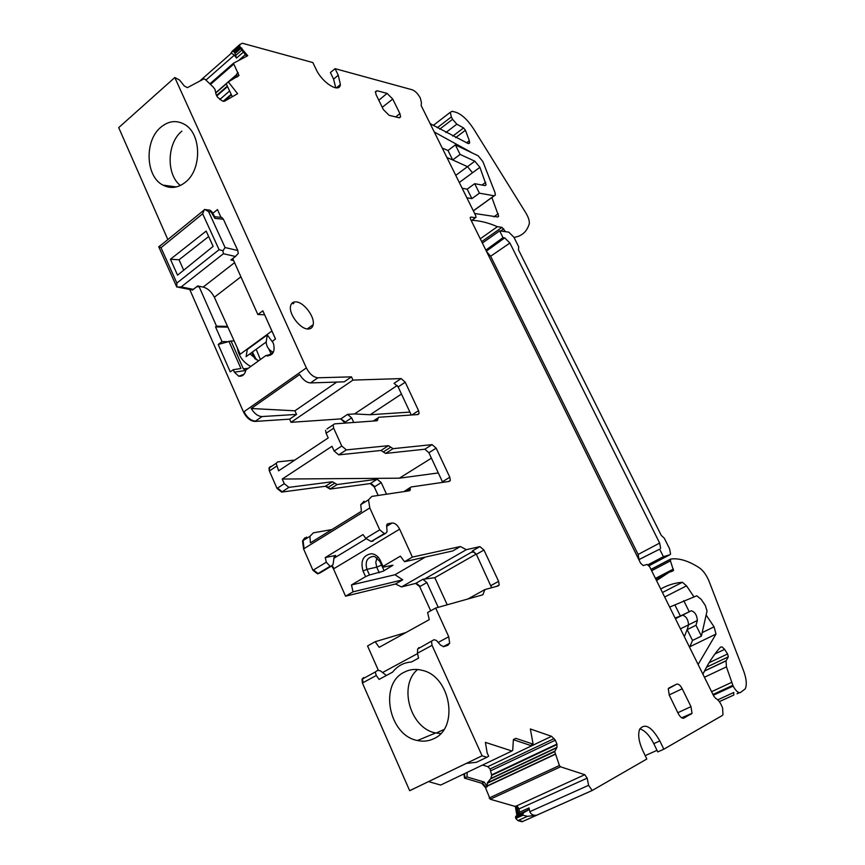 <?xml version="1.0" encoding="UTF-8"?>
<svg xmlns="http://www.w3.org/2000/svg" width="865" height="865" viewBox="0 0 865 865"><rect width="100%" height="100%" fill="white"/><g stroke="black" fill="none" stroke-linecap="round" stroke-linejoin="round"><path stroke-width="1.3" d="M208.649 236.545L179.066 259.77L183.672 270.237M211.698 211.568L214.769 216.758L214.898 218.402L211.092 211.936L211.698 211.568L210.011 210.217L208.227 210.033M223.419 253.715L181.163 286.942L176.838 287.083L176.86 283.06L219.094 249.704L222.965 250.742L223.419 253.715L235.388 256.473L238.264 253.434L237.799 250.526L225.073 247.531L208.627 211.687L211.092 211.936L210.011 210.217L204.399 209.471L202.659 213.796L161.009 247.693L158.706 246.72L159.322 248.071M203.913 210.184L204.399 209.471M208.627 211.687L205.319 209.73M237.799 250.526L223.375 219.213L221.797 217.45L219.688 217.245M162.177 244.2L158.706 246.72L176.622 286.693M225.073 247.531L222.965 250.742M170.427 259.262L206.162 231.085L213.147 246.374L177.563 275.167L170.427 259.262L179.066 259.77M235.723 256.332L230.901 259.976L233.647 260.592M293.149 303.799L292.619 302.664M271.891 331.036L240.178 354.218L214.347 297.236C211.557 291.786 207.838 288.402 203.167 287.072L197.609 285.958L192.408 290.121M256.181 349.287L260.387 359.526M273.005 342.659L267.274 334.885L247.26 349.514L246.114 356.618L266.215 341.978L267.274 334.885M272.918 352.228L269.437 354.736M268.918 355.104L267.642 356.023M258.505 360.878L249.909 353.85M252.418 352.023L256.364 359.808M273.318 352.369C268.788 350.098 266.42 346.638 266.215 341.978M397.262 385.476L354.542 413.935L347.568 414.378L351.633 417.849L353.753 422.477M327.035 428.921L334.582 423.872L376.956 420.768L378.578 417.287L418 414.54L419.082 413.535L418.563 410.648L405.231 382.211L401.155 378.589L352.963 380.092L291.029 422.325L340.81 418.898L345.221 423.093M411.264 415.005L398.138 386.925L394.062 383.336L401.155 378.589M333.166 425.245L333.674 428.186L341.762 446.026L346.378 449.887L388.439 445.691L393.067 448.665L432.1 444.632L424.823 449.205L385.617 453.422L393.067 448.665M325.597 430.294L326.094 433.224L333.674 428.186M386.525 494.207L381.227 482.605L377.162 479.221L337.112 484.541L332.463 481.729L288.878 487.373L282.163 491.753L277.557 488.087L277.038 488.433L269.383 470.982L268.972 468.084L269.988 466.786M385.617 453.422L380.989 450.47L338.756 454.86L334.128 451.022L331.998 446.297L282.217 479.048L284.271 483.686L288.878 487.373M294.803 460.094L277.643 461.888L276.14 463.305L278.606 470.83L328.224 437.928L326.094 433.224M442.707 482.367L428.889 452.73L424.823 449.205M442.447 481.751L449.811 477.253L436.165 448.167L432.1 444.632M449.811 477.253L450.341 480.399L449.324 481.405L411.016 486.995L404.042 491.59M384.341 533.575L371.171 541.512L385.714 533.316L384.341 533.575L379.724 529.834L369.809 507.95L368.501 499.84L371.799 496.413L409.491 490.779L410.269 489.99L410.237 487.774M320.472 572.652L331.522 565.98L330.095 566.283L326.3 562.207L312.957 570.295L303.583 548.929L302.534 540.928L304.848 537.803M326.3 562.207L325.262 557.557L335.663 555.449L334.128 556.941L333.068 564.477L331.522 565.98M371.171 541.512L365.776 538.387L362.986 534.592L325.262 557.557M385.714 533.316L387.044 531.716L386.655 525.098L387.92 523.758L392.126 523.001C394.959 522.947 397.457 525.001 399.641 529.164L333.49 568.91L345.557 596.201L395.5 584.005L401.522 586.924L466.332 549.686L460.385 546.529L452.752 550.94L404.517 561.709L400.398 556.152L383.011 566.38L382.557 567.289L384.092 570.684L383 571.268L369.474 574.987L366.944 569.343L363.03 571.019L365.549 576.663L351.482 584.945L394.981 574.749L402.755 579.81L353.028 591.833L351.482 584.945M345.557 596.201L353.028 591.833M383.011 566.38L380.449 560.704C378.394 556.487 375.421 554.162 371.528 553.708C363.127 555.125 360.294 560.888 363.03 571.019M399.641 529.164L412.389 557.092L404.517 561.709M412.389 557.092L460.385 546.529M491.623 587.735L476.388 554.346L483.946 550.032L479.891 546.626L466.332 549.686M473.425 551.102L471.566 552.162L474.117 552.108L476.388 554.346L472.333 550.962L479.891 546.626M418.974 647.582L417.644 649.01L434.003 639.722L436.414 640.435L440.609 645.149L443.81 646.631L447.854 645.312L449.659 643.236L448.74 636.737L435.646 608.052L482.843 594.796L484.919 589.573L498.294 585.897L499.181 584.935L498.618 581.334L483.946 550.032M435.646 608.052L427.624 612.517L429.256 619.643L379.194 647.334L375.172 641.711L405.88 632.564M378.308 670.224L367.56 645.95L375.172 641.711M386.406 675.468L380.351 670.829L377.659 670.321L375.226 672.04L376.307 675.489L362.413 683.004L409.664 790.686L412.054 789.55M431.527 641.473L432.046 645.333L482.097 755.794L409.664 790.686M432.046 645.333L417.449 653.226L418.574 658.146L411.394 662.017C403.76 662.525 397.511 665.888 392.634 672.116L379.097 679.414L376.307 675.489M433.841 738.667C459.25 727.919 450.665 676.571 422.553 670.418C415.989 668.656 409.869 669.261 404.182 672.235C378.827 684.02 388.742 735.531 417.481 740.516C423.266 741.781 428.716 741.164 433.841 738.667M482.097 755.794L486.854 757.297L476.496 762.27L466.3 763.427L409.696 790.697M428.564 781.603L440.642 785.063L511.939 751.004L485.416 742.375L487.136 752.907L488.66 756.183L486.854 757.297M513.356 739.705L530.526 745.435L533.121 744.138L530.353 728.979L551.589 736.32L555.319 740.224L556.941 744.062L556.941 747.392L554.703 751.653L559.439 765.514L560.52 766.801L584.783 774.694L587.162 778.143L588.611 785.312L592.211 790.491L522.049 821.75L517.875 820.593L515.745 818.441L515.637 816.484L518.567 814.733L517.011 805.726L519 808.916L519.562 812.192L518.567 814.733M467.197 772.369L466.992 776.932L484.205 782.047L487.222 786.75L485.989 787.323L482.259 782.966L481.708 783.225L485.438 787.582L490.217 799.238L515.345 806.483L516.892 815.49M517.875 820.593L527.423 816.333L536.635 815.23L592.19 790.48L646.825 759.005L642.749 750.506C638.792 741.716 637.754 734.645 639.635 729.303C644.879 722.772 651.605 726.654 659.833 740.916L663.833 749.198L722.145 715.582L722.967 714.641L722.61 708.078C720.837 703.169 718.501 699.904 715.604 698.282L713.809 696.184L649.702 566.802L647.074 564.423L643.246 565.58L640.597 563.191L470.625 219.299L470.225 217.504L470.906 217.05L470.214 217.58M639.851 728.849C644.944 730.46 649.583 735.401 653.789 743.662L657.768 751.923L663.833 749.198M645.214 755.642L657.011 750.333M338.258 75.223L333.566 79.104L330.408 72.552L335.09 68.659L338.258 75.223L340.399 84.554C339.556 93.625 322.234 82.932 316.071 69.265L312.849 62.561L242.351 43.25L239.832 44.526L239.713 46.342L247.747 55.695L233.42 63.275L238.978 75.417L228.338 81.905L237.572 93.701L224.543 101.205L222.154 100.87L217.58 97.226L215.958 94.047L215.039 89.484L213.266 87.073L205.156 79.364L203.945 78.877L187.402 87.646L184.256 85.959L179.585 80.067L174.827 77.515L118.71 127.62L167.842 239.583M241.897 48.159L241 48.948L246.687 56.257M232.317 96.729L226.219 83.732L228.338 81.905M352.963 380.092L351.471 376.859L344.194 381.833L310.503 382.925C306.534 382.622 302.923 379.821 299.679 374.523L251.228 408.507C254.397 413.697 258.008 416.368 262.063 416.552L296.533 414.421L294.911 410.799L336.788 382.071M262.063 416.552L255.532 421.082C250.926 420.768 247.087 417.644 244.027 411.697L306.372 367.906C309.573 374.004 313.411 377.291 317.909 377.789L351.471 376.859M296.533 414.421L289.613 419.157L291.029 422.325M364.057 501.246L360.727 504.684L361.408 511.28L310.405 542.874L309.908 536.332L313.411 532.818L331.911 529.553M282.217 479.048L399.338 478.194L431.43 458.18M399.338 478.194L438.339 472.939M380.449 560.704L380.005 561.623L382.557 567.289L392.991 565.213L384.092 570.684M380.005 561.623L374.978 556.725L373.323 556.39C367.03 557.428 364.9 561.753 366.944 569.343L376.74 567.17L375.778 562.337L376.999 557.795M365.549 576.663L369.474 574.987M395.5 584.005L402.755 579.81M417.644 649.01L417.449 653.226M363.257 677.857L362.024 679.209L362.413 683.004M333.566 79.104L335.761 87.852M289.613 419.157L255.034 421.428C250.428 421.125 246.59 418 243.519 412.054L189.738 289.483M251.228 408.507L294.911 410.799M377.162 479.221L370.231 483.578L374.296 486.952L378.178 495.461M689.589 647.312L692.519 640.446L701.396 636.11L707.029 611.025L705.321 605.468L701.169 599.315L696.768 595.79L669.651 607.079M655.832 579.182L669.272 572.208L656.524 580.577M232.263 51.197L234.566 52.278L236.545 58.074L234.296 55.187L231.506 53.111L230.771 53.425L232.263 51.197L239.832 44.526M674.96 605.089L680.377 615.999L691.308 610.766C694.909 611.89 696.93 615.134 697.374 620.475L695.99 625.265L701.396 636.11M683.728 600.656L689.178 611.598M672.581 571.127L669.272 572.208M680.377 615.999L675.1 618.075M673.532 570.64L670.451 560.877L651.637 570.716M684.312 636.662L687.145 629.623L695.99 625.265M713.333 695.233L733.142 686.086C735.834 690.962 738.278 693.114 740.462 692.53L745.295 688.81C747.133 684.366 746.344 677.782 742.927 669.067L708.889 580.804C706.305 574.847 703.148 570.532 699.407 567.862C688.637 560.834 679.047 557.903 670.645 559.06L670.451 560.877M680.441 628.844L688.562 624.833L687.145 629.623L692.519 640.446M430.121 123.619L467.889 143.406L469.663 142.898L469.338 140.703L465.424 130.247L463.564 127.944L456.817 124.182L445.853 132.529M739.445 692.703L737.067 693.795L738.537 692.422M719.302 701.612L733.769 695.06L733.779 692.487L717.766 699.839M698.098 664.471L716.004 634.034L714.058 626.822L706.456 615.502M733.142 686.086L726.438 666.883L726.038 660.882L728.308 656.892L706.5 667.229M693.925 596.85L686.54 585.854L664.666 597.012M686.54 585.854L682.399 582.275C674.635 582.902 667.402 585.162 660.719 589.033M439.712 129.155L452.557 119.316L456.817 124.182M452.557 119.316L451.357 116.926L437.247 127.761M714.955 653.962L724.6 649.356L722.08 646.944L720.523 647.096C714.014 654.373 708.154 663.412 702.91 674.203M513.983 237.388C521.757 236.264 526.85 231.755 529.261 223.83C529.661 220.986 528.45 217.234 525.639 212.563L473.512 128.755C467.662 119.846 461.791 114.353 455.887 112.277L452.244 111.315L450.265 112.32L451.357 116.926M505.582 231.712L501.992 227.344L497.407 226.695L480.27 238.794M497.407 226.695C488.293 222.748 479.794 220.629 471.922 220.326M649.031 565.71L669.856 554.757L670.58 554.043L669.564 548.745L664.266 538.16L661.249 535.37L518.481 249.834L518.708 246.817L513.94 237.291L508.804 232.155L499.656 230.89L482.367 243.043M669.856 554.757L663.401 556.682L648.101 564.748M663.401 556.682L659.649 549.167L638.857 559.677M638.835 559.623L659.649 549.167M227.549 326.375L216.52 326.159L198.918 286.218M227.895 327.132L215.536 326.894L216.52 326.159M272.129 354.099L265.858 355.58L245.919 369.971C244.838 374.545 242.449 376.632 238.751 376.199L234.372 372.177L233.28 369.679L230.252 371.874L218.207 344.475L231.02 340.961L243.346 368.836L245.811 370.555M233.28 369.679L240.946 368.522L228.89 341.232M275.481 339.026L262.852 310.827L275.524 338.993L272.378 341.275L273.513 343.805C275.232 351.504 272.972 355.526 266.734 355.883L271.253 354.304M232.761 258.635L257.856 314.546L264.56 314.752M293.83 303.291L293.365 302.263M270.929 353.655L268.896 349.114M266.182 343.059L265.825 342.259M312.957 570.295L317.563 573.841L319.92 572.976M447.227 604.797L434.792 577.679L422.844 579.291L426.899 582.556L419.709 586.654L430.705 610.798M438.22 607.327L426.899 582.556M471.566 552.162L425.147 578.717M476.237 554.054L434.792 577.679M498.618 581.334L490.974 585.562L491.461 587.778M482.551 765.038L487.817 766.671L490.098 768.963L554.173 738.569M487.222 786.75L487.125 785.939L555.168 754.118M490.098 768.963L491.698 775.354L490.855 778.457L487.373 782.825L487.125 785.939M466.992 776.932L464.537 778.143L481.708 783.225M464.451 773.688L465.089 777.884M517.443 815.241L515.908 806.223L517.011 805.726M442.231 148.056L447.994 150.488L452.698 159.96L446.935 157.549M466.862 197.771L471.89 198.626L467.187 189.154L462.148 188.256M467.187 189.154L474.69 183.683L479.415 193.165L494.142 195.782L495.364 195.036L494.975 192.517L482.886 161.582L478.14 155.776L455.379 144.92L460.104 154.413L474.853 161.214L479.902 167.323L486.119 184.818L484.843 185.575L474.69 183.683M474.658 213.504L497.732 216.974L498.662 216.239L491.882 197.534M470.733 152.056L434.295 132.031M522.849 814.084L523.66 812.732L516.373 815.998L516.124 817.101L522.849 814.084L523.033 815.176L515.745 818.441M486.703 251.812L490.639 256.235L509.896 243.033L504.706 237.864L503.019 237.648L485.86 250.104M490.639 256.235L638.132 554.476L638.986 559.352M509.896 243.033L659.638 543.058L638.132 554.476M250.774 366.468C243.238 362.392 238.772 356.25 237.378 348.044M251.683 352.563L255.034 358.932M180.342 185.499C166.069 174.297 166.934 143.157 181.877 131.112M455.758 175.357L467.489 166.664L452.698 159.96L460.104 154.413M234.177 340.983L231.02 340.961M417.6 669.51C398.116 685.502 410.194 728.557 435.668 732.947L440.718 733.552M332.463 481.729L325.381 486.271L330.03 489.06L370.231 483.578M447.994 150.488L455.379 144.92M471.89 198.626L479.415 193.165M584.783 774.694L515.345 806.483M519.054 814.387L527.466 810.602L523.66 812.732M527.466 810.602L529.077 807.91L529.748 811.705C531.088 814.495 533.381 815.673 536.635 815.23M463.9 773.948L464.537 778.143M422.844 579.291L415.654 583.41L419.709 586.654M185.413 182.212C178.017 188.019 170.535 188.981 162.944 185.11C145.525 176.579 144.206 140.638 160.858 127.22C168.524 120.905 176.374 119.932 184.407 124.311C201.534 133.361 202.129 169.486 185.413 182.212M262.852 310.827L257.856 314.546M265.858 355.58L266.734 355.883M227.452 341.664L222.035 341.632L218.207 344.475M215.536 326.894L222.035 341.632M197.577 286.099L197.923 286.899L198.82 286.196M220.986 217.375L217.472 209.557L212.758 213.374M660.633 548.367L659.638 543.058M499.656 230.89L503.019 237.648M724.6 649.356L727.584 653.951L728.308 656.892M325.381 486.271L281.644 492.088L277.038 488.433M401.457 394.051L370.134 414.746L409.902 412.097M238.978 75.417L237.021 77.115L236.729 73.903L238.189 72.638M523.033 815.176L527.423 816.333M440.642 785.063L441.366 784.717M425.418 557.038L394.981 574.749M331.652 565.948L333.49 568.91M372.555 541.241L373.399 540.744M354.542 413.935L370.134 414.746M415.654 583.41L401.522 586.924M377.108 90.749L387.088 93.377L392.753 99.075L399.9 113.639L400.636 116.862L399.035 117.727L389.12 115.337L383.357 109.574L376.134 94.772L375.399 91.668L377.108 90.749L375.367 92.198M690.984 706.64L692.043 713.279L683.772 718.177C681.955 718.599 680.106 717.031 678.214 713.495L669.315 695.276L668.245 688.789L676.765 684.107C678.549 683.772 680.377 685.329 682.226 688.778L690.984 706.64L677.836 712.717M233.918 51.446L239.713 46.342M471.328 220.716L476.042 217.266L475.642 215.482L421.158 105.519L421.428 102.708L420.325 98.059C417.925 93.701 415.211 90.933 412.173 89.776L335.09 68.659M475.372 217.71L470.906 217.05M533.121 744.138L515.854 738.353L513.421 739.521M511.939 751.004L512.718 750.279L513.388 739.597L515.854 738.353M484.919 589.573L467.889 598.991M308.135 329.003C310.913 328.981 312.6 327.543 313.173 324.689C315.044 316.828 303.572 301.766 295.754 301.874C292.857 301.82 291.116 303.291 290.532 306.286C288.705 314.233 300.479 329.392 308.135 329.003M306.372 367.906L174.806 77.526M223.375 219.213L214.898 218.402M219.094 249.704L202.659 213.796M176.86 283.06L161.009 247.693M235.388 256.473L230.901 259.976M193.284 289.332L181.163 286.942M203.167 287.072L234.566 262.657M214.347 297.236L240.924 276.811M351.633 417.849L345.362 422.023L340.81 418.898M341.286 418.574L347.568 414.378M398.138 386.925L405.231 382.211M418.563 410.648L411.913 414.962M374.88 420.92L377.767 419.028M270.994 466.322L269.48 467.749L269.383 470.982M277.557 488.087L284.271 483.686M334.128 451.022L341.762 446.026M269.891 470.647L276.562 466.203M380.989 450.47L388.439 445.691M338.756 454.86L346.378 449.887M383.303 451.952L390.753 447.183M436.165 448.167L428.889 452.73M410.248 488.876L406.431 491.233M306.588 537.068L303.064 540.593L304.112 548.605L303.583 548.929M379.724 529.834L365.722 538.311M304.112 548.605L369.809 507.95M392.126 523.001L386.59 526.353M366.09 538.776L333.814 558.325M332.203 565.667L334.02 568.597M448.74 636.737L438.198 642.436M417.536 653.616L382.535 672.538M489.147 797.995L490.769 798.99L560.52 766.801M490.769 798.99L490.217 799.238M515.562 806.083L514.999 806.331M518.438 820.344L522.611 821.501M653.789 743.662L659.833 740.916M209.892 83.851L233.323 63.361M310.503 382.925L317.909 377.789M363.808 677.554L362.576 678.906L362.976 682.701M410.269 790.415L412.627 789.28M381.227 482.605L374.296 486.952M337.112 484.541L330.538 488.736L327.705 487.665M334.787 483.135L328.213 487.341L325.889 485.946M381.573 565.105L376.74 567.17L379.248 572.749M238.513 60.582L245.379 54.581M236.545 58.074L243.422 52.062M205.924 80.099L234.296 55.187M370.728 483.265L374.794 486.638M391.261 565.342L391.672 566.24M697.374 620.475L688.562 624.833C688.162 619.481 686.14 616.258 682.517 615.156L675.414 618.702M682.517 615.156L691.308 610.766M655.454 578.404L673.392 569.094M650.977 569.375L670.407 559.19M466.538 142.801L469.338 140.703M689.87 646.739L715.993 634.067L689.881 646.706M465.424 130.247L455.682 137.632M702.661 632.391L714.058 626.822M732.774 685.329L712.965 694.487M452.752 136.151L463.564 127.944M731.563 682.42L711.571 691.686M662.439 592.503L682.399 582.275M726.438 666.883L704.424 677.241M726.113 660.719L704.543 670.926M503.722 228.857L500.63 231.031M481.675 241.649L501.992 227.344M234.372 372.177L245.574 370.479M334.658 556.065L335.663 555.449M330.095 566.283L317.563 573.841M471.339 552.281L473.977 552.054M482.259 782.966L484.205 782.047M493.861 216.856L498.272 213.72M481.978 185.045L485.73 182.31M459.293 182.493L479.902 167.323M472.539 172.74L467.489 166.664L474.853 161.214M473.306 210.768L494.293 195.804M215.753 93.009L226.284 83.873M228.901 81.602L236.924 74.639M215.699 92.771L236.869 74.401M216.488 95.518L227.333 86.122M216.737 95.972L227.56 86.597M219.786 99.497L229.625 90.998M223.138 101.281L231.193 94.35M223.765 101.378L231.409 94.804M516.124 817.101L515.562 817.349M486.379 251.153L504.706 237.864M515.637 816.484L523.184 813.1M516.373 815.998L515.81 816.257M486.692 201.134L494.142 195.782M519.562 812.192L529.077 807.91M485.989 787.323L485.438 787.582M416.173 583.118L420.217 586.362M243.346 368.836L248.179 368.339M727.584 653.951L709.095 662.741M235.431 55.717L241.865 50.062M441.204 784.793L441.929 784.436M313.487 569.97L318.093 573.527M399.9 113.639L395.662 116.916M392.753 99.075L382.243 107.292M387.088 93.377L378.805 100.243M691.416 713.993L682.063 718.047M682.226 688.778L669.153 694.93M676.765 684.107L668.721 688.107M210.487 84.424L233.485 64.324M235.129 53.468L241.378 47.986M234.566 52.278L240.362 47.186M529.748 811.705L588.611 785.312M519 808.916L587.162 778.143M489.709 797.735L559.439 765.514M487.136 786.188L555.233 754.345M487.255 783.279L554.703 751.653M487.417 782.771L554.735 751.198M490.563 778.878L556.768 747.76M491.698 775.354L557.038 744.56M491.731 774.813L556.941 744.062M490.931 770.704L555.319 740.224M487.817 766.671L551.589 736.32M387.92 523.758L387.012 524.309M203.978 210.13L158.911 246.86M221.797 217.45L214.769 216.758M191.5 289.829L178.536 287.277M197.728 285.98L193.209 289.505M419.082 413.535L417.481 414.573M376.545 420.801L377.789 419.99M496.596 586.362L499.181 584.935M449.659 643.236L443.204 646.706M276.14 463.305L268.972 468.084M309.908 536.332L302.534 540.917M362.024 679.209L375.226 672.04M651.021 569.462L670.299 559.352M683.901 635.84L684.929 635.343M468.689 143.633L469.663 142.898M726.038 660.882L704.467 671.078M433.224 125.447L450.265 112.32M497.624 216.974L498.662 216.239M473.35 210.876L486.854 201.156M443.875 729.573L436.155 733.055M485.038 185.607L486.119 184.818M519.433 813.911L528.407 809.878M162.944 185.11L176.309 186.937M238.751 376.199L243.984 374.329M307.28 328.938L313.173 324.689M728.33 656.849L706.521 667.185M733.769 695.06L719.345 701.666M199.642 81.159L231.506 53.111M435.668 732.947L417.481 740.516M400.636 116.862L399.414 117.791M692.043 713.279L681.642 717.809M209.957 83.916L233.258 63.545M340.399 84.554L336.344 87.895M471.349 220.759L475.436 217.721M487.373 782.825L554.714 751.242M490.877 778.446L556.941 747.392M368.501 499.84L360.727 504.684M410.269 489.99L408.831 490.877M450.341 480.399L448.503 481.524M377.756 418.076L373.226 421.05"/></g></svg>
